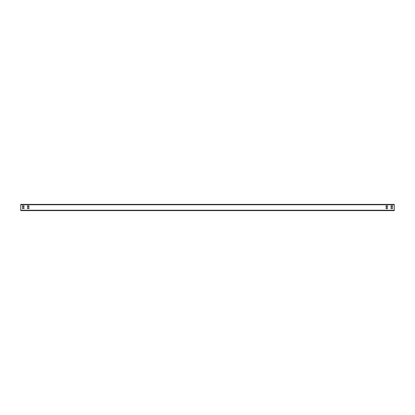 <?xml version="1.0" encoding="UTF-8"?>
<svg xmlns="http://www.w3.org/2000/svg" width="415" height="415" viewBox="0 0 415 415"><rect width="100%" height="100%" fill="white"/><g stroke="black" fill="none" stroke-linecap="round" stroke-linejoin="round"><path stroke-width="0.62" d="M20.75 210.239L20.75 210.613L394.25 210.613L394.25 204.388L20.75 204.388L20.75 210.239L394.25 210.239M392.196 206.691A0.436 0.436 0 0 0 392.632 206.255A0.436 0.436 0 0 0 392.196 205.819L391.324 205.819A0.436 0.436 0 0 0 390.889 206.255A0.436 0.436 0 0 0 391.324 206.691L392.196 206.691A0.436 0.436 0 0 0 392.632 206.255A0.436 0.436 0 0 0 392.196 205.819M392.196 207.687L391.324 207.687A0.436 0.436 0 0 0 390.889 208.123A0.436 0.436 0 0 0 391.324 208.558L392.196 208.558A0.436 0.436 0 0 0 392.632 208.123A0.436 0.436 0 0 0 392.196 207.687A0.436 0.436 0 0 1 392.632 208.123A0.436 0.436 0 0 1 392.196 208.558M386.344 206.691L387.216 206.691A0.436 0.436 0 0 0 387.651 206.255A0.436 0.436 0 0 0 387.216 205.819L386.344 205.819A0.436 0.436 0 0 0 385.909 206.255A0.436 0.436 0 0 0 386.344 206.691A0.436 0.436 0 0 1 385.909 206.255A0.436 0.436 0 0 1 386.344 205.819M386.344 207.687A0.436 0.436 0 0 0 385.909 208.123A0.436 0.436 0 0 0 386.344 208.558L387.216 208.558A0.436 0.436 0 0 0 387.651 208.123A0.436 0.436 0 0 0 387.216 207.687L386.344 207.687A0.436 0.436 0 0 0 385.909 208.123A0.436 0.436 0 0 0 386.344 208.558M22.804 206.691L23.676 206.691A0.436 0.436 0 0 0 24.111 206.255A0.436 0.436 0 0 0 23.676 205.819L22.804 205.819A0.436 0.436 0 0 0 22.369 206.255A0.436 0.436 0 0 0 22.804 206.691A0.436 0.436 0 0 1 22.369 206.255A0.436 0.436 0 0 1 22.804 205.819M22.804 207.687A0.436 0.436 0 0 0 22.369 208.123A0.436 0.436 0 0 0 22.804 208.558L23.676 208.558A0.436 0.436 0 0 0 24.111 208.123A0.436 0.436 0 0 0 23.676 207.687L22.804 207.687A0.436 0.436 0 0 0 22.369 208.123A0.436 0.436 0 0 0 22.804 208.558M28.656 206.691A0.436 0.436 0 0 0 29.091 206.255A0.436 0.436 0 0 0 28.656 205.819L27.784 205.819A0.436 0.436 0 0 0 27.349 206.255A0.436 0.436 0 0 0 27.784 206.691L28.656 206.691A0.436 0.436 0 0 0 29.091 206.255A0.436 0.436 0 0 0 28.656 205.819M28.656 207.687L27.784 207.687A0.436 0.436 0 0 0 27.349 208.123A0.436 0.436 0 0 0 27.784 208.558L28.656 208.558A0.436 0.436 0 0 0 29.091 208.123A0.436 0.436 0 0 0 28.656 207.687A0.436 0.436 0 0 1 29.091 208.123A0.436 0.436 0 0 1 28.656 208.558M391.324 205.819A0.436 0.436 0 0 0 390.889 206.255A0.436 0.436 0 0 0 391.324 206.691M391.324 207.687A0.436 0.436 0 0 0 390.889 208.123A0.436 0.436 0 0 0 391.324 208.558M387.216 206.691A0.436 0.436 0 0 0 387.651 206.255A0.436 0.436 0 0 0 387.216 205.819M387.216 208.558A0.436 0.436 0 0 0 387.651 208.123A0.436 0.436 0 0 0 387.216 207.687M23.676 206.691A0.436 0.436 0 0 0 24.111 206.255A0.436 0.436 0 0 0 23.676 205.819M23.676 208.558A0.436 0.436 0 0 0 24.111 208.123A0.436 0.436 0 0 0 23.676 207.687M27.784 205.819A0.436 0.436 0 0 0 27.349 206.255A0.436 0.436 0 0 0 27.784 206.691M27.784 207.687A0.436 0.436 0 0 0 27.349 208.123A0.436 0.436 0 0 0 27.784 208.558M20.75 204.761L394.25 204.761"/></g></svg>
